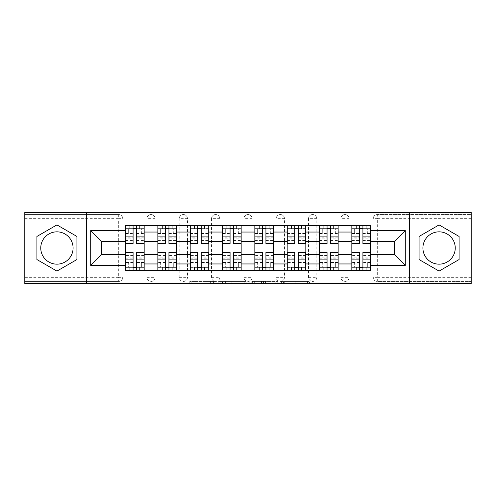 <?xml version="1.0" encoding="UTF-8"?>
<svg xmlns="http://www.w3.org/2000/svg" width="496" height="496" viewBox="0 0 496 496"><rect width="100%" height="100%" fill="white"/><g stroke="black" fill="none" stroke-linecap="round" stroke-linejoin="round"><path stroke-width="0.37" stroke-dasharray="2.48 1.86" d="M214.842 283.545L191.803 283.545L214.842 283.545L214.842 281.468L204.11 281.468L204.11 283.545L204.11 281.468L214.842 281.468L214.842 283.545L214.842 281.468L204.11 281.468L204.11 283.545L204.11 281.468L214.842 281.468L191.803 281.468L214.842 281.468M340.845 218.674A4.148 4.148 0 0 1 344.987 214.532A4.148 4.148 0 0 1 349.134 218.674A4.148 4.148 0 0 0 344.987 214.532A4.148 4.148 0 0 0 340.845 218.674L340.845 277.326A4.148 4.148 0 0 0 344.987 281.468A4.148 4.148 0 0 0 349.134 277.326L349.134 218.674A4.148 4.148 0 0 0 344.987 214.532A4.148 4.148 0 0 0 340.845 218.674L340.845 277.326A4.148 4.148 0 0 0 344.987 281.468A4.148 4.148 0 0 0 349.134 277.326L349.134 218.674L340.845 218.674M308.512 218.674A4.148 4.148 0 0 1 312.66 214.532A4.148 4.148 0 0 1 316.801 218.674A4.148 4.148 0 0 0 312.66 214.532A4.148 4.148 0 0 0 308.512 218.674L308.512 277.326A4.148 4.148 0 0 0 312.66 281.468A4.148 4.148 0 0 0 316.801 277.326L316.801 218.674A4.148 4.148 0 0 0 312.66 214.532A4.148 4.148 0 0 0 308.512 218.674L308.512 277.326A4.148 4.148 0 0 0 312.66 281.468A4.148 4.148 0 0 0 316.801 277.326L316.801 218.674L308.512 218.674M276.185 218.674A4.148 4.148 0 0 1 280.327 214.532A4.148 4.148 0 0 1 284.475 218.674A4.148 4.148 0 0 0 280.327 214.532A4.148 4.148 0 0 0 276.185 218.674L276.185 277.326A4.148 4.148 0 0 0 280.327 281.468A4.148 4.148 0 0 0 284.475 277.326L284.475 218.674A4.148 4.148 0 0 0 280.327 214.532A4.148 4.148 0 0 0 276.185 218.674L276.185 277.326A4.148 4.148 0 0 0 280.327 281.468A4.148 4.148 0 0 0 284.475 277.326L284.475 218.674L276.185 218.674M243.852 218.674A4.148 4.148 0 0 1 248 214.532A4.148 4.148 0 0 1 252.148 218.674A4.148 4.148 0 0 0 248 214.532A4.148 4.148 0 0 0 243.852 218.674L243.852 277.326A4.148 4.148 0 0 0 248 281.468A4.148 4.148 0 0 0 252.148 277.326L252.148 218.674A4.148 4.148 0 0 0 248 214.532A4.148 4.148 0 0 0 243.852 218.674L243.852 277.326A4.148 4.148 0 0 0 248 281.468A4.148 4.148 0 0 0 252.148 277.326L252.148 218.674L243.852 218.674M211.525 218.674A4.148 4.148 0 0 1 215.673 214.532A4.148 4.148 0 0 1 219.815 218.674A4.148 4.148 0 0 0 215.673 214.532A4.148 4.148 0 0 0 211.525 218.674L211.525 277.326A4.148 4.148 0 0 0 215.673 281.468A4.148 4.148 0 0 0 219.815 277.326L219.815 218.674A4.148 4.148 0 0 0 215.673 214.532A4.148 4.148 0 0 0 211.525 218.674L211.525 277.326A4.148 4.148 0 0 0 215.673 281.468A4.148 4.148 0 0 0 219.815 277.326L219.815 218.674L211.525 218.674M179.199 218.674A4.148 4.148 0 0 1 183.34 214.532A4.148 4.148 0 0 1 187.488 218.674A4.148 4.148 0 0 0 183.34 214.532A4.148 4.148 0 0 0 179.199 218.674L179.199 277.326A4.148 4.148 0 0 0 183.34 281.468A4.148 4.148 0 0 0 187.488 277.326L187.488 218.674A4.148 4.148 0 0 0 183.34 214.532A4.148 4.148 0 0 0 179.199 218.674L179.199 277.326A4.148 4.148 0 0 0 183.34 281.468A4.148 4.148 0 0 0 187.488 277.326L187.488 218.674L179.199 218.674M146.866 218.674A4.148 4.148 0 0 1 151.013 214.532A4.148 4.148 0 0 1 155.155 218.674A4.148 4.148 0 0 0 151.013 214.532A4.148 4.148 0 0 0 146.866 218.674L146.866 277.326A4.148 4.148 0 0 0 151.013 281.468A4.148 4.148 0 0 0 155.155 277.326L155.155 218.674A4.148 4.148 0 0 0 151.013 214.532A4.148 4.148 0 0 0 146.866 218.674L146.866 277.326A4.148 4.148 0 0 0 151.013 281.468A4.148 4.148 0 0 0 155.155 277.326L155.155 218.674L146.866 218.674M56.922 264.163A16.163 16.163 0 0 1 40.759 248A16.163 16.163 0 0 1 56.922 231.837A16.163 16.163 0 0 1 73.086 248A16.163 16.163 0 0 1 56.922 264.163M439.078 264.163A16.163 16.163 0 0 1 422.914 248A16.163 16.163 0 0 1 439.078 231.837A16.163 16.163 0 0 1 455.241 248A16.163 16.163 0 0 1 439.078 264.163M307.452 283.545L283.445 283.545L307.452 283.545L307.452 281.468L297.178 281.468L309.485 281.468L309.485 283.545L309.485 281.468L283.445 281.468L309.485 281.468L309.485 283.545L309.485 281.468L307.452 281.468L307.452 283.545M295.145 283.545L284.258 283.545L295.145 283.545L295.145 281.468L297.178 281.468L295.145 281.468L295.145 283.545L295.145 281.468L284.258 281.468L284.258 283.545L284.258 281.468L295.145 281.468L295.145 283.545M281.412 283.545L283.445 283.545L281.412 283.545L281.412 281.468L283.445 281.468L281.412 281.468L281.412 283.545M189.77 283.545L191.803 283.545L189.77 283.545L189.77 281.468L191.803 281.468L189.77 281.468L189.77 283.545M471.2 277.326L377.32 277.326L377.32 281.468L471.2 281.468L471.2 283.545L24.8 283.545L24.8 281.468L118.68 281.468A4.148 4.148 0 0 0 122.828 277.326L122.828 218.674A4.148 4.148 0 0 0 118.68 214.532A4.148 4.148 0 0 1 122.828 218.674A4.148 4.148 0 0 0 118.68 214.532L24.8 214.532L24.8 212.455L471.2 212.455L471.2 214.532L377.32 214.532A4.148 4.148 0 0 0 373.172 218.674L373.172 277.326A4.148 4.148 0 0 0 377.32 281.468A4.148 4.148 0 0 1 373.172 277.326A4.148 4.148 0 0 0 377.32 281.468L471.2 281.468L471.2 214.532L377.32 214.532A4.148 4.148 0 0 0 373.172 218.674L373.172 277.326L377.32 277.326L377.32 218.674L471.2 218.674M246.221 283.545L244.187 283.545L246.221 283.545L246.221 281.468L246.221 283.545M220.181 283.545L244.187 283.545L218.147 283.545L220.181 283.545L220.181 281.468L246.221 281.468L218.147 281.468L218.147 283.545L218.147 281.468L220.181 281.468L220.181 283.545M251.813 283.545L277.853 283.545L249.779 283.545L251.813 283.545L251.813 281.468L277.853 281.468L277.853 283.545L277.853 281.468L265.546 281.468L265.546 283.545M122.828 277.326L122.828 218.674L118.68 218.674L118.68 277.326L24.8 277.326L24.8 281.468L118.68 281.468A4.148 4.148 0 0 0 122.828 277.326A4.148 4.148 0 0 1 118.68 281.468L118.68 277.326L122.828 277.326M24.8 218.674L118.68 218.674L118.68 214.532L24.8 214.532L24.8 277.326M351.831 225.723L370.481 225.723L370.481 228.83L351.831 228.83L351.831 225.723L338.148 225.723L338.148 228.83L319.498 228.83L319.498 225.723L305.821 225.723L305.821 228.83L287.172 228.83L287.172 225.723L273.488 225.723L273.488 228.83L254.839 228.83L254.839 225.723L241.161 225.723L241.161 228.83L222.512 228.83L222.512 225.723L208.828 225.723L208.828 228.83L190.179 228.83L190.179 225.723L176.502 225.723L176.502 228.83L157.852 228.83L157.852 225.723L144.169 225.723L144.169 228.83L125.519 228.83L125.519 267.17L144.169 267.17L144.169 228.83M144.169 267.17L144.169 270.277L157.852 270.277L157.852 267.17L176.502 267.17L176.502 228.83M157.852 228.83L157.852 267.17M176.502 267.17L176.502 270.277L190.179 270.277L190.179 267.17L208.828 267.17L208.828 228.83M190.179 228.83L190.179 267.17M208.828 267.17L208.828 270.277L222.512 270.277L222.512 267.17L241.161 267.17L241.161 228.83M222.512 228.83L222.512 267.17M241.161 267.17L241.161 270.277L254.839 270.277L254.839 267.17L273.488 267.17L273.488 228.83M254.839 228.83L254.839 267.17M273.488 267.17L273.488 270.277L287.172 270.277L287.172 267.17L305.821 267.17L305.821 228.83M287.172 228.83L287.172 267.17M305.821 267.17L305.821 270.277L319.498 270.277L319.498 267.17L338.148 267.17L338.148 228.83M319.498 228.83L319.498 267.17M338.148 267.17L338.148 270.277L351.831 270.277L351.831 267.17L370.481 267.17L370.481 228.83M351.831 228.83L351.831 267.17M338.148 254.423L351.831 254.423M305.821 254.423L319.498 254.423M273.488 254.423L287.172 254.423M241.161 254.423L254.839 254.423M208.828 254.423L222.512 254.423M176.502 254.423L190.179 254.423M144.169 254.423L157.852 254.423M351.831 241.577L338.148 241.577M319.498 241.577L305.821 241.577M287.172 241.577L273.488 241.577M254.839 241.577L241.161 241.577M222.512 241.577L208.828 241.577M190.179 241.577L176.502 241.577M157.852 241.577L144.169 241.577M125.519 241.577L101.686 241.577L101.686 254.423L125.519 254.423M86.558 283.545L86.558 212.455M409.442 283.545L409.442 212.455M370.481 254.423L394.314 254.423L394.314 241.577L370.481 241.577M144.169 270.277L125.519 270.277L125.519 267.17M125.519 228.83L125.519 225.723L144.169 225.723M157.852 225.723L176.502 225.723M190.179 225.723L208.828 225.723M222.512 225.723L241.161 225.723M254.839 225.723L273.488 225.723M287.172 225.723L305.821 225.723M319.498 225.723L338.148 225.723M370.481 267.17L370.481 270.277L351.831 270.277M338.148 270.277L319.498 270.277M305.821 270.277L287.172 270.277M273.488 270.277L254.839 270.277M241.161 270.277L222.512 270.277M208.828 270.277L190.179 270.277M176.502 270.277L157.852 270.277M144.069 267.17L136.605 267.17M133.083 267.17L125.624 267.17M125.624 228.83L133.083 228.83M136.605 228.83L144.069 228.83M349.134 277.326A4.148 4.148 0 0 1 344.987 281.468A4.148 4.148 0 0 1 340.845 277.326L349.134 277.326M316.801 277.326A4.148 4.148 0 0 1 312.66 281.468A4.148 4.148 0 0 1 308.512 277.326L316.801 277.326M284.475 277.326A4.148 4.148 0 0 1 280.327 281.468A4.148 4.148 0 0 1 276.185 277.326L284.475 277.326M252.148 277.326A4.148 4.148 0 0 1 248 281.468A4.148 4.148 0 0 1 243.852 277.326L252.148 277.326M219.815 277.326A4.148 4.148 0 0 1 215.673 281.468A4.148 4.148 0 0 1 211.525 277.326L219.815 277.326M187.488 277.326A4.148 4.148 0 0 1 183.34 281.468A4.148 4.148 0 0 1 179.199 277.326L187.488 277.326M155.155 277.326A4.148 4.148 0 0 1 151.013 281.468A4.148 4.148 0 0 1 146.866 277.326L155.155 277.326M176.396 267.17L168.938 267.17M165.416 267.17L157.951 267.17M157.951 228.83L165.416 228.83M168.938 228.83L176.396 228.83M208.729 267.17L201.264 267.17M197.743 267.17L190.284 267.17M190.284 228.83L197.743 228.83M201.264 228.83L208.729 228.83M241.056 267.17L233.597 267.17M230.076 267.17L222.611 267.17M222.611 228.83L230.076 228.83M233.597 228.83L241.056 228.83M273.389 267.17L265.924 267.17M262.403 267.17L254.944 267.17M254.944 228.83L262.403 228.83M265.924 228.83L273.389 228.83M305.716 267.17L298.257 267.17M294.736 267.17L287.271 267.17M287.271 228.83L294.736 228.83M298.257 228.83L305.716 228.83M338.049 267.17L330.584 267.17M327.062 267.17L319.604 267.17M319.604 228.83L327.062 228.83M330.584 228.83L338.049 228.83M370.376 267.17L362.917 267.17M359.395 267.17L351.931 267.17M351.931 228.83L359.395 228.83M362.917 228.83L370.376 228.83M76.923 236.456L56.922 224.905L36.921 236.456L36.921 259.544L56.922 271.095L76.923 259.544L76.923 236.456M459.079 236.456L439.078 224.905L419.077 236.456L419.077 259.544L439.078 271.095L459.079 259.544L459.079 236.456M222.419 283.545L225.37 283.545L222.419 283.545L222.419 281.468L220.993 281.468L220.993 283.545L220.993 281.468L225.37 281.468L222.419 281.468L222.419 283.545M225.37 283.545L231.88 283.545L225.37 283.545L225.37 281.468L231.88 281.468L231.88 283.545L231.88 281.468L225.37 281.468L225.37 283.545M251.813 281.468L263.512 281.468L263.512 283.545L263.512 281.468L261.479 281.468L263.512 281.468L263.512 283.545L263.512 281.468L265.546 281.468M252.625 281.468L252.625 283.545L252.625 281.468M249.779 281.468L249.779 283.545L249.779 281.468M144.069 237.162L136.605 237.162L136.605 228.625L144.069 228.625L144.069 225.928L139.612 225.928L139.612 228.625L144.069 228.625L141.372 228.625L141.372 233.802L144.069 233.802L144.069 228.625L144.069 233.802L141.372 233.802L141.372 228.625L144.069 228.625L144.069 243.542M130.082 225.928L130.082 228.625L130.082 225.928L125.624 225.928L125.624 233.802L128.315 233.802L128.315 228.625L125.624 228.625L125.624 233.802L128.315 233.802L128.315 228.625L125.624 228.625L133.083 228.625L133.083 225.928L139.612 225.928L139.612 228.625L125.624 228.625L125.624 240.851L125.624 237.162L133.083 237.162L133.083 240.851L133.083 228.625M136.605 237.162L136.605 238.836L144.069 238.836M136.605 238.836L136.605 243.542M133.083 237.162L133.083 243.542M125.624 237.162L125.624 238.836L133.083 238.836M125.624 238.836L125.624 243.542M136.605 228.625L136.605 225.928M125.624 258.838L133.083 258.838L133.083 267.375L125.624 267.375L125.624 270.072L130.082 270.072L130.082 267.375L125.624 267.375L128.315 267.375L128.315 262.198L125.624 262.198L125.624 267.375L125.624 262.198L128.315 262.198L128.315 267.375L125.624 267.375L125.624 252.458M139.612 270.072L139.612 267.375L139.612 270.072L144.069 270.072L144.069 262.198L141.372 262.198L141.372 267.375L144.069 267.375L144.069 262.198L141.372 262.198L141.372 267.375L144.069 267.375L136.605 267.375L136.605 270.072L130.082 270.072L130.082 267.375L144.069 267.375L144.069 255.149L144.069 258.838L136.605 258.838L136.605 255.149L136.605 267.375M133.083 258.838L133.083 257.164L125.624 257.164M133.083 257.164L133.083 252.458M136.605 258.838L136.605 252.458M144.069 258.838L144.069 257.164L136.605 257.164M144.069 257.164L144.069 252.458M133.083 267.375L133.083 270.072M176.396 237.162L168.938 237.162L168.938 228.625L176.396 228.625L176.396 225.928L171.945 225.928L171.945 228.625L176.396 228.625L173.705 228.625L173.705 233.802L176.396 233.802L176.396 228.625L176.396 233.802L173.705 233.802L173.705 228.625L176.396 228.625L176.396 243.542M162.409 225.928L162.409 228.625L162.409 225.928L157.951 225.928L157.951 233.802L160.648 233.802L160.648 228.625L157.951 228.625L157.951 233.802L160.648 233.802L160.648 228.625L157.951 228.625L165.416 228.625L165.416 225.928L171.945 225.928L171.945 228.625L157.951 228.625L157.951 240.851L157.951 237.162L165.416 237.162L165.416 240.851L165.416 228.625M168.938 237.162L168.938 238.836L176.396 238.836M168.938 238.836L168.938 243.542M165.416 237.162L165.416 243.542M157.951 237.162L157.951 238.836L165.416 238.836M157.951 238.836L157.951 243.542M168.938 228.625L168.938 225.928M208.729 237.162L201.264 237.162L201.264 228.625L208.729 228.625L208.729 225.928L204.271 225.928L204.271 228.625L208.729 228.625L206.032 228.625L206.032 233.802L208.729 233.802L208.729 228.625L208.729 233.802L206.032 233.802L206.032 228.625L208.729 228.625L208.729 243.542M194.736 225.928L194.736 228.625L194.736 225.928L190.284 225.928L190.284 233.802L192.975 233.802L192.975 228.625L190.284 228.625L190.284 233.802L192.975 233.802L192.975 228.625L190.284 228.625L197.743 228.625L197.743 225.928L204.271 225.928L204.271 228.625L190.284 228.625L190.284 240.851L190.284 237.162L197.743 237.162L197.743 240.851L197.743 228.625M201.264 237.162L201.264 238.836L208.729 238.836M201.264 238.836L201.264 243.542M197.743 237.162L197.743 243.542M190.284 237.162L190.284 238.836L197.743 238.836M190.284 238.836L190.284 243.542M201.264 228.625L201.264 225.928M157.951 258.838L165.416 258.838L165.416 267.375L157.951 267.375L157.951 270.072L162.409 270.072L162.409 267.375L157.951 267.375L160.648 267.375L160.648 262.198L157.951 262.198L157.951 267.375L157.951 262.198L160.648 262.198L160.648 267.375L157.951 267.375L157.951 252.458M171.945 270.072L171.945 267.375L171.945 270.072L176.396 270.072L176.396 262.198L173.705 262.198L173.705 267.375L176.396 267.375L176.396 262.198L173.705 262.198L173.705 267.375L176.396 267.375L168.938 267.375L168.938 270.072L162.409 270.072L162.409 267.375L176.396 267.375L176.396 255.149L176.396 258.838L168.938 258.838L168.938 255.149L168.938 267.375M165.416 258.838L165.416 257.164L157.951 257.164M165.416 257.164L165.416 252.458M168.938 258.838L168.938 252.458M176.396 258.838L176.396 257.164L168.938 257.164M176.396 257.164L176.396 252.458M165.416 267.375L165.416 270.072M190.284 258.838L197.743 258.838L197.743 267.375L190.284 267.375L190.284 270.072L194.736 270.072L194.736 267.375L190.284 267.375L192.975 267.375L192.975 262.198L190.284 262.198L190.284 267.375L190.284 262.198L192.975 262.198L192.975 267.375L190.284 267.375L190.284 252.458M204.271 270.072L204.271 267.375L204.271 270.072L208.729 270.072L208.729 262.198L206.032 262.198L206.032 267.375L208.729 267.375L208.729 262.198L206.032 262.198L206.032 267.375L208.729 267.375L201.264 267.375L201.264 270.072L194.736 270.072L194.736 267.375L208.729 267.375L208.729 255.149L208.729 258.838L201.264 258.838L201.264 255.149L201.264 267.375M197.743 258.838L197.743 257.164L190.284 257.164M197.743 257.164L197.743 252.458M201.264 258.838L201.264 252.458M208.729 258.838L208.729 257.164L201.264 257.164M208.729 257.164L208.729 252.458M197.743 267.375L197.743 270.072M241.056 237.162L233.597 237.162L233.597 228.625L241.056 228.625L241.056 225.928L236.604 225.928L236.604 228.625L241.056 228.625L238.365 228.625L238.365 233.802L241.056 233.802L241.056 228.625L241.056 233.802L238.365 233.802L238.365 228.625L241.056 228.625L241.056 243.542M227.069 225.928L227.069 228.625L227.069 225.928L222.611 225.928L222.611 233.802L225.308 233.802L225.308 228.625L222.611 228.625L222.611 233.802L225.308 233.802L225.308 228.625L222.611 228.625L230.076 228.625L230.076 225.928L236.604 225.928L236.604 228.625L222.611 228.625L222.611 240.851L222.611 237.162L230.076 237.162L230.076 240.851L230.076 228.625M233.597 237.162L233.597 238.836L241.056 238.836M233.597 238.836L233.597 243.542M230.076 237.162L230.076 243.542M222.611 237.162L222.611 238.836L230.076 238.836M222.611 238.836L222.611 243.542M233.597 228.625L233.597 225.928M273.389 237.162L265.924 237.162L265.924 228.625L273.389 228.625L273.389 225.928L268.931 225.928L268.931 228.625L273.389 228.625L270.692 228.625L270.692 233.802L273.389 233.802L273.389 228.625L273.389 233.802L270.692 233.802L270.692 228.625L273.389 228.625L273.389 243.542M259.396 225.928L259.396 228.625L259.396 225.928L254.944 225.928L254.944 233.802L257.635 233.802L257.635 228.625L254.944 228.625L254.944 233.802L257.635 233.802L257.635 228.625L254.944 228.625L262.403 228.625L262.403 225.928L268.931 225.928L268.931 228.625L254.944 228.625L254.944 240.851L254.944 237.162L262.403 237.162L262.403 240.851L262.403 228.625M265.924 237.162L265.924 238.836L273.389 238.836M265.924 238.836L265.924 243.542M262.403 237.162L262.403 243.542M254.944 237.162L254.944 238.836L262.403 238.836M254.944 238.836L254.944 243.542M265.924 228.625L265.924 225.928M305.716 237.162L298.257 237.162L298.257 228.625L305.716 228.625L305.716 225.928L301.264 225.928L301.264 228.625L305.716 228.625L303.025 228.625L303.025 233.802L305.716 233.802L305.716 228.625L305.716 233.802L303.025 233.802L303.025 228.625L305.716 228.625L305.716 243.542M291.729 225.928L291.729 228.625L291.729 225.928L287.271 225.928L287.271 233.802L289.968 233.802L289.968 228.625L287.271 228.625L287.271 233.802L289.968 233.802L289.968 228.625L287.271 228.625L294.736 228.625L294.736 225.928L301.264 225.928L301.264 228.625L287.271 228.625L287.271 240.851L287.271 237.162L294.736 237.162L294.736 240.851L294.736 228.625M298.257 237.162L298.257 238.836L305.716 238.836M298.257 238.836L298.257 243.542M294.736 237.162L294.736 243.542M287.271 237.162L287.271 238.836L294.736 238.836M287.271 238.836L287.271 243.542M298.257 228.625L298.257 225.928M222.611 258.838L230.076 258.838L230.076 267.375L222.611 267.375L222.611 270.072L227.069 270.072L227.069 267.375L222.611 267.375L225.308 267.375L225.308 262.198L222.611 262.198L222.611 267.375L222.611 262.198L225.308 262.198L225.308 267.375L222.611 267.375L222.611 252.458M236.604 270.072L236.604 267.375L236.604 270.072L241.056 270.072L241.056 262.198L238.365 262.198L238.365 267.375L241.056 267.375L241.056 262.198L238.365 262.198L238.365 267.375L241.056 267.375L233.597 267.375L233.597 270.072L227.069 270.072L227.069 267.375L241.056 267.375L241.056 255.149L241.056 258.838L233.597 258.838L233.597 255.149L233.597 267.375M230.076 258.838L230.076 257.164L222.611 257.164M230.076 257.164L230.076 252.458M233.597 258.838L233.597 252.458M241.056 258.838L241.056 257.164L233.597 257.164M241.056 257.164L241.056 252.458M230.076 267.375L230.076 270.072M254.944 258.838L262.403 258.838L262.403 267.375L254.944 267.375L254.944 270.072L259.396 270.072L259.396 267.375L254.944 267.375L257.635 267.375L257.635 262.198L254.944 262.198L254.944 267.375L254.944 262.198L257.635 262.198L257.635 267.375L254.944 267.375L254.944 252.458M268.931 270.072L268.931 267.375L268.931 270.072L273.389 270.072L273.389 262.198L270.692 262.198L270.692 267.375L273.389 267.375L273.389 262.198L270.692 262.198L270.692 267.375L273.389 267.375L265.924 267.375L265.924 270.072L259.396 270.072L259.396 267.375L273.389 267.375L273.389 255.149L273.389 258.838L265.924 258.838L265.924 255.149L265.924 267.375M262.403 258.838L262.403 257.164L254.944 257.164M262.403 257.164L262.403 252.458M265.924 258.838L265.924 252.458M273.389 258.838L273.389 257.164L265.924 257.164M273.389 257.164L273.389 252.458M262.403 267.375L262.403 270.072M287.271 258.838L294.736 258.838L294.736 267.375L287.271 267.375L287.271 270.072L291.729 270.072L291.729 267.375L287.271 267.375L289.968 267.375L289.968 262.198L287.271 262.198L287.271 267.375L287.271 262.198L289.968 262.198L289.968 267.375L287.271 267.375L287.271 252.458M301.264 270.072L301.264 267.375L301.264 270.072L305.716 270.072L305.716 262.198L303.025 262.198L303.025 267.375L305.716 267.375L305.716 262.198L303.025 262.198L303.025 267.375L305.716 267.375L298.257 267.375L298.257 270.072L291.729 270.072L291.729 267.375L305.716 267.375L305.716 255.149L305.716 258.838L298.257 258.838L298.257 255.149L298.257 267.375M294.736 258.838L294.736 257.164L287.271 257.164M294.736 257.164L294.736 252.458M298.257 258.838L298.257 252.458M305.716 258.838L305.716 257.164L298.257 257.164M305.716 257.164L305.716 252.458M294.736 267.375L294.736 270.072M338.049 237.162L330.584 237.162L330.584 228.625L338.049 228.625L338.049 225.928L333.591 225.928L333.591 228.625L338.049 228.625L335.352 228.625L335.352 233.802L338.049 233.802L338.049 228.625L338.049 233.802L335.352 233.802L335.352 228.625L338.049 228.625L338.049 243.542M324.055 225.928L324.055 228.625L324.055 225.928L319.604 225.928L319.604 233.802L322.295 233.802L322.295 228.625L319.604 228.625L319.604 233.802L322.295 233.802L322.295 228.625L319.604 228.625L327.062 228.625L327.062 225.928L333.591 225.928L333.591 228.625L319.604 228.625L319.604 240.851L319.604 237.162L327.062 237.162L327.062 240.851L327.062 228.625M330.584 237.162L330.584 238.836L338.049 238.836M330.584 238.836L330.584 243.542M327.062 237.162L327.062 243.542M319.604 237.162L319.604 238.836L327.062 238.836M319.604 238.836L319.604 243.542M330.584 228.625L330.584 225.928M319.604 258.838L327.062 258.838L327.062 267.375L319.604 267.375L319.604 270.072L324.055 270.072L324.055 267.375L319.604 267.375L322.295 267.375L322.295 262.198L319.604 262.198L319.604 267.375L319.604 262.198L322.295 262.198L322.295 267.375L319.604 267.375L319.604 252.458M333.591 270.072L333.591 267.375L333.591 270.072L338.049 270.072L338.049 262.198L335.352 262.198L335.352 267.375L338.049 267.375L338.049 262.198L335.352 262.198L335.352 267.375L338.049 267.375L330.584 267.375L330.584 270.072L324.055 270.072L324.055 267.375L338.049 267.375L338.049 255.149L338.049 258.838L330.584 258.838L330.584 255.149L330.584 267.375M327.062 258.838L327.062 257.164L319.604 257.164M327.062 257.164L327.062 252.458M330.584 258.838L330.584 252.458M338.049 258.838L338.049 257.164L330.584 257.164M338.049 257.164L338.049 252.458M327.062 267.375L327.062 270.072M370.376 237.162L362.917 237.162L362.917 228.625L370.376 228.625L370.376 225.928L365.918 225.928L365.918 228.625L370.376 228.625L367.685 228.625L367.685 233.802L370.376 233.802L370.376 228.625L370.376 233.802L367.685 233.802L367.685 228.625L370.376 228.625L370.376 243.542M356.388 225.928L356.388 228.625L356.388 225.928L351.931 225.928L351.931 233.802L354.628 233.802L354.628 228.625L351.931 228.625L351.931 233.802L354.628 233.802L354.628 228.625L351.931 228.625L359.395 228.625L359.395 225.928L365.918 225.928L365.918 228.625L351.931 228.625L351.931 240.851L351.931 237.162L359.395 237.162L359.395 240.851L359.395 228.625M362.917 237.162L362.917 238.836L370.376 238.836M362.917 238.836L362.917 243.542M359.395 237.162L359.395 243.542M351.931 237.162L351.931 238.836L359.395 238.836M351.931 238.836L351.931 243.542M362.917 228.625L362.917 225.928M351.931 258.838L359.395 258.838L359.395 267.375L351.931 267.375L351.931 270.072L356.388 270.072L356.388 267.375L351.931 267.375L354.628 267.375L354.628 262.198L351.931 262.198L351.931 267.375L351.931 262.198L354.628 262.198L354.628 267.375L351.931 267.375L351.931 252.458M365.918 270.072L365.918 267.375L365.918 270.072L370.376 270.072L370.376 262.198L367.685 262.198L367.685 267.375L370.376 267.375L370.376 262.198L367.685 262.198L367.685 267.375L370.376 267.375L362.917 267.375L362.917 270.072L356.388 270.072L356.388 267.375L370.376 267.375L370.376 255.149L370.376 258.838L362.917 258.838L362.917 255.149L362.917 267.375M359.395 258.838L359.395 257.164L351.931 257.164M359.395 257.164L359.395 252.458M362.917 258.838L362.917 252.458M370.376 258.838L370.376 257.164L362.917 257.164M370.376 257.164L370.376 252.458M359.395 267.375L359.395 270.072M213.416 281.468L213.416 283.545L213.416 281.468M377.32 214.532A4.148 4.148 0 0 0 373.172 218.674L377.32 218.674L377.32 214.532M210.62 281.468L210.62 283.545L210.62 281.468M191.803 281.468L191.803 283.545L191.803 281.468M244.187 281.468L244.187 283.545L244.187 281.468M275.819 281.468L275.819 283.545L275.819 281.468M261.479 281.468L261.479 283.545L261.479 281.468M254.665 281.468L254.665 283.545L254.665 281.468M297.178 281.468L297.178 283.545L297.178 281.468M283.445 281.468L283.445 283.545L283.445 281.468M139.922 225.928L139.922 228.625M136.605 233.511L144.069 233.511M136.605 240.504L144.069 240.504M125.624 233.511L133.083 233.511M125.624 240.504L133.083 240.504M129.766 225.928L129.766 228.625M139.612 225.928L139.612 228.625M129.766 270.072L129.766 267.375M133.083 262.489L125.624 262.489M133.083 255.496L125.624 255.496M144.069 262.489L136.605 262.489M144.069 255.496L136.605 255.496M139.922 270.072L139.922 267.375M130.082 270.072L130.082 267.375M172.255 225.928L172.255 228.625M168.938 233.511L176.396 233.511M168.938 240.504L176.396 240.504M157.951 233.511L165.416 233.511M157.951 240.504L165.416 240.504M162.099 225.928L162.099 228.625M171.945 225.928L171.945 228.625M204.581 225.928L204.581 228.625M201.264 233.511L208.729 233.511M201.264 240.504L208.729 240.504M190.284 233.511L197.743 233.511M190.284 240.504L197.743 240.504M194.426 225.928L194.426 228.625M204.271 225.928L204.271 228.625M162.099 270.072L162.099 267.375M165.416 262.489L157.951 262.489M165.416 255.496L157.951 255.496M176.396 262.489L168.938 262.489M176.396 255.496L168.938 255.496M172.255 270.072L172.255 267.375M162.409 270.072L162.409 267.375M194.426 270.072L194.426 267.375M197.743 262.489L190.284 262.489M197.743 255.496L190.284 255.496M208.729 262.489L201.264 262.489M208.729 255.496L201.264 255.496M204.581 270.072L204.581 267.375M194.736 270.072L194.736 267.375M236.914 225.928L236.914 228.625M233.597 233.511L241.056 233.511M233.597 240.504L241.056 240.504M222.611 233.511L230.076 233.511M222.611 240.504L230.076 240.504M226.759 225.928L226.759 228.625M236.604 225.928L236.604 228.625M269.241 225.928L269.241 228.625M265.924 233.511L273.389 233.511M265.924 240.504L273.389 240.504M254.944 233.511L262.403 233.511M254.944 240.504L262.403 240.504M259.086 225.928L259.086 228.625M268.931 225.928L268.931 228.625M301.574 225.928L301.574 228.625M298.257 233.511L305.716 233.511M298.257 240.504L305.716 240.504M287.271 233.511L294.736 233.511M287.271 240.504L294.736 240.504M291.419 225.928L291.419 228.625M301.264 225.928L301.264 228.625M226.759 270.072L226.759 267.375M230.076 262.489L222.611 262.489M230.076 255.496L222.611 255.496M241.056 262.489L233.597 262.489M241.056 255.496L233.597 255.496M236.914 270.072L236.914 267.375M227.069 270.072L227.069 267.375M259.086 270.072L259.086 267.375M262.403 262.489L254.944 262.489M262.403 255.496L254.944 255.496M273.389 262.489L265.924 262.489M273.389 255.496L265.924 255.496M269.241 270.072L269.241 267.375M259.396 270.072L259.396 267.375M291.419 270.072L291.419 267.375M294.736 262.489L287.271 262.489M294.736 255.496L287.271 255.496M305.716 262.489L298.257 262.489M305.716 255.496L298.257 255.496M301.574 270.072L301.574 267.375M291.729 270.072L291.729 267.375M333.901 225.928L333.901 228.625M330.584 233.511L338.049 233.511M330.584 240.504L338.049 240.504M319.604 233.511L327.062 233.511M319.604 240.504L327.062 240.504M323.745 225.928L323.745 228.625M333.591 225.928L333.591 228.625M323.745 270.072L323.745 267.375M327.062 262.489L319.604 262.489M327.062 255.496L319.604 255.496M338.049 262.489L330.584 262.489M338.049 255.496L330.584 255.496M333.901 270.072L333.901 267.375M324.055 270.072L324.055 267.375M366.234 225.928L366.234 228.625M362.917 233.511L370.376 233.511M362.917 240.504L370.376 240.504M351.931 233.511L359.395 233.511M351.931 240.504L359.395 240.504M356.078 225.928L356.078 228.625M365.918 225.928L365.918 228.625M356.078 270.072L356.078 267.375M359.395 262.489L351.931 262.489M359.395 255.496L351.931 255.496M370.376 262.489L362.917 262.489M370.376 255.496L362.917 255.496M366.234 270.072L366.234 267.375M356.388 270.072L356.388 267.375M136.605 240.851L144.069 240.851M125.624 240.851L133.083 240.851M133.083 255.149L125.624 255.149M144.069 255.149L136.605 255.149M168.938 240.851L176.396 240.851M157.951 240.851L165.416 240.851M201.264 240.851L208.729 240.851M190.284 240.851L197.743 240.851M165.416 255.149L157.951 255.149M176.396 255.149L168.938 255.149M197.743 255.149L190.284 255.149M208.729 255.149L201.264 255.149M233.597 240.851L241.056 240.851M222.611 240.851L230.076 240.851M265.924 240.851L273.389 240.851M254.944 240.851L262.403 240.851M298.257 240.851L305.716 240.851M287.271 240.851L294.736 240.851M230.076 255.149L222.611 255.149M241.056 255.149L233.597 255.149M262.403 255.149L254.944 255.149M273.389 255.149L265.924 255.149M294.736 255.149L287.271 255.149M305.716 255.149L298.257 255.149M330.584 240.851L338.049 240.851M319.604 240.851L327.062 240.851M327.062 255.149L319.604 255.149M338.049 255.149L330.584 255.149M362.917 240.851L370.376 240.851M351.931 240.851L359.395 240.851M359.395 255.149L351.931 255.149M370.376 255.149L362.917 255.149"/><path stroke-width="0.74" d="M56.922 264.163A16.163 16.163 0 0 1 40.759 248A16.163 16.163 0 0 1 56.922 231.837A16.163 16.163 0 0 1 73.086 248A16.163 16.163 0 0 1 56.922 264.163M439.078 264.163A16.163 16.163 0 0 1 422.914 248A16.163 16.163 0 0 1 439.078 231.837A16.163 16.163 0 0 1 455.241 248A16.163 16.163 0 0 1 439.078 264.163M409.442 283.545L471.2 283.545L471.2 212.455L24.8 212.455L24.8 283.545L409.442 283.545L409.442 212.455M157.852 270.277L157.852 232.041L144.169 232.041L144.169 270.277M144.169 232.041L144.169 225.723M157.852 232.041L157.852 225.723M176.502 225.723L176.502 270.277M190.179 270.277L190.179 225.723M208.828 225.723L208.828 270.277M222.512 270.277L222.512 225.723M241.161 225.723L241.161 270.277M254.839 270.277L254.839 225.723M273.488 225.723L273.488 270.277M287.172 270.277L287.172 225.723M305.821 225.723L305.821 270.277M319.498 270.277L319.498 225.723M338.148 225.723L338.148 270.277M351.831 270.277L351.831 225.723M351.831 254.423L338.148 254.423M319.498 254.423L305.821 254.423M287.172 254.423L273.488 254.423M254.839 254.423L241.161 254.423M222.512 254.423L208.828 254.423M190.179 254.423L176.502 254.423M157.852 254.423L144.169 254.423M351.831 241.577L338.148 241.577M319.498 241.577L305.821 241.577M287.172 241.577L273.488 241.577M254.839 241.577L241.161 241.577M222.512 241.577L208.828 241.577M190.179 241.577L176.502 241.577M157.852 241.577L144.169 241.577M101.686 254.423L125.519 254.423L125.519 241.577L101.686 241.577L101.686 254.423L90.706 265.41L90.706 230.59L125.519 230.59L125.519 241.577M370.481 241.577L370.481 254.423L394.314 254.423L394.314 241.577L370.481 241.577L370.481 225.723L125.519 225.723L125.519 230.59M370.481 230.59L405.294 230.59L405.294 265.41L370.481 265.41L370.481 254.423M125.519 254.423L125.519 270.277L370.481 270.277L370.481 265.41M125.519 265.41L90.706 265.41M86.558 283.545L86.558 212.455M76.923 236.456L56.922 224.905L36.921 236.456L36.921 259.544L56.922 271.095L76.923 259.544L76.923 236.456M459.079 236.456L439.078 224.905L419.077 236.456L419.077 259.544L439.078 271.095L459.079 259.544L459.079 236.456M136.605 267.17L133.083 267.17M133.083 228.83L136.605 228.83M168.938 267.17L165.416 267.17M165.416 228.83L168.938 228.83M201.264 267.17L197.743 267.17M197.743 228.83L201.264 228.83M233.597 267.17L230.076 267.17M230.076 228.83L233.597 228.83M265.924 267.17L262.403 267.17M262.403 228.83L265.924 228.83M298.257 267.17L294.736 267.17M294.736 228.83L298.257 228.83M330.584 267.17L327.062 267.17M327.062 228.83L330.584 228.83M362.917 267.17L359.395 267.17M359.395 228.83L362.917 228.83M90.706 230.59L101.686 241.577M394.314 254.423L405.294 265.41M394.314 241.577L405.294 230.59M136.605 243.542L136.605 225.928L144.069 225.928L144.069 243.542L136.605 243.542M133.083 228.625L136.605 228.625M136.605 225.928L125.624 225.928L125.624 243.542L133.083 243.542L133.083 225.928L130.082 225.928M133.083 252.458L133.083 270.072L125.624 270.072L125.624 252.458L133.083 252.458M136.605 267.375L133.083 267.375M133.083 270.072L144.069 270.072L144.069 252.458L136.605 252.458L136.605 270.072L139.612 270.072M168.938 243.542L168.938 225.928L176.396 225.928L176.396 243.542L168.938 243.542M165.416 228.625L168.938 228.625M168.938 225.928L157.951 225.928L157.951 243.542L165.416 243.542L165.416 225.928L162.409 225.928M201.264 243.542L201.264 225.928L208.729 225.928L208.729 243.542L201.264 243.542M197.743 228.625L201.264 228.625M201.264 225.928L190.284 225.928L190.284 243.542L197.743 243.542L197.743 225.928L194.736 225.928M165.416 252.458L165.416 270.072L157.951 270.072L157.951 252.458L165.416 252.458M168.938 267.375L165.416 267.375M165.416 270.072L176.396 270.072L176.396 252.458L168.938 252.458L168.938 270.072L171.945 270.072M197.743 252.458L197.743 270.072L190.284 270.072L190.284 252.458L197.743 252.458M201.264 267.375L197.743 267.375M197.743 270.072L208.729 270.072L208.729 252.458L201.264 252.458L201.264 270.072L204.271 270.072M233.597 243.542L233.597 225.928L241.056 225.928L241.056 243.542L233.597 243.542M230.076 228.625L233.597 228.625M233.597 225.928L222.611 225.928L222.611 243.542L230.076 243.542L230.076 225.928L227.069 225.928M265.924 243.542L265.924 225.928L273.389 225.928L273.389 243.542L265.924 243.542M262.403 228.625L265.924 228.625M265.924 225.928L254.944 225.928L254.944 243.542L262.403 243.542L262.403 225.928L259.396 225.928M298.257 243.542L298.257 225.928L305.716 225.928L305.716 243.542L298.257 243.542M294.736 228.625L298.257 228.625M298.257 225.928L287.271 225.928L287.271 243.542L294.736 243.542L294.736 225.928L291.729 225.928M230.076 252.458L230.076 270.072L222.611 270.072L222.611 252.458L230.076 252.458M233.597 267.375L230.076 267.375M230.076 270.072L241.056 270.072L241.056 252.458L233.597 252.458L233.597 270.072L236.604 270.072M262.403 252.458L262.403 270.072L254.944 270.072L254.944 252.458L262.403 252.458M265.924 267.375L262.403 267.375M262.403 270.072L273.389 270.072L273.389 252.458L265.924 252.458L265.924 270.072L268.931 270.072M294.736 252.458L294.736 270.072L287.271 270.072L287.271 252.458L294.736 252.458M298.257 267.375L294.736 267.375M294.736 270.072L305.716 270.072L305.716 252.458L298.257 252.458L298.257 270.072L301.264 270.072M330.584 243.542L330.584 225.928L338.049 225.928L338.049 243.542L330.584 243.542M327.062 228.625L330.584 228.625M330.584 225.928L319.604 225.928L319.604 243.542L327.062 243.542L327.062 225.928L324.055 225.928M327.062 252.458L327.062 270.072L319.604 270.072L319.604 252.458L327.062 252.458M330.584 267.375L327.062 267.375M327.062 270.072L338.049 270.072L338.049 252.458L330.584 252.458L330.584 270.072L333.591 270.072M362.917 243.542L362.917 225.928L370.376 225.928L370.376 243.542L362.917 243.542M359.395 228.625L362.917 228.625M362.917 225.928L351.931 225.928L351.931 243.542L359.395 243.542L359.395 225.928L356.388 225.928M359.395 252.458L359.395 270.072L351.931 270.072L351.931 252.458L359.395 252.458M362.917 267.375L359.395 267.375M359.395 270.072L370.376 270.072L370.376 252.458L362.917 252.458L362.917 270.072L365.918 270.072M319.498 232.041L305.821 232.041M287.172 232.041L273.488 232.041M254.839 232.041L241.161 232.041M222.512 232.041L208.828 232.041M190.179 232.041L176.502 232.041M351.831 232.041L338.148 232.041M319.498 263.959L305.821 263.959M287.172 263.959L273.488 263.959M254.839 263.959L241.161 263.959M222.512 263.959L208.828 263.959M190.179 263.959L176.502 263.959M157.852 263.959L144.169 263.959M351.831 263.959L338.148 263.959M136.605 243.108L144.069 243.108M136.605 236.108L144.069 236.108M125.624 243.108L133.083 243.108M125.624 236.108L133.083 236.108M133.083 252.892L125.624 252.892M133.083 259.892L125.624 259.892M144.069 252.892L136.605 252.892M144.069 259.892L136.605 259.892M168.938 243.108L176.396 243.108M168.938 236.108L176.396 236.108M157.951 243.108L165.416 243.108M157.951 236.108L165.416 236.108M201.264 243.108L208.729 243.108M201.264 236.108L208.729 236.108M190.284 243.108L197.743 243.108M190.284 236.108L197.743 236.108M165.416 252.892L157.951 252.892M165.416 259.892L157.951 259.892M176.396 252.892L168.938 252.892M176.396 259.892L168.938 259.892M197.743 252.892L190.284 252.892M197.743 259.892L190.284 259.892M208.729 252.892L201.264 252.892M208.729 259.892L201.264 259.892M233.597 243.108L241.056 243.108M233.597 236.108L241.056 236.108M222.611 243.108L230.076 243.108M222.611 236.108L230.076 236.108M265.924 243.108L273.389 243.108M265.924 236.108L273.389 236.108M254.944 243.108L262.403 243.108M254.944 236.108L262.403 236.108M298.257 243.108L305.716 243.108M298.257 236.108L305.716 236.108M287.271 243.108L294.736 243.108M287.271 236.108L294.736 236.108M230.076 252.892L222.611 252.892M230.076 259.892L222.611 259.892M241.056 252.892L233.597 252.892M241.056 259.892L233.597 259.892M262.403 252.892L254.944 252.892M262.403 259.892L254.944 259.892M273.389 252.892L265.924 252.892M273.389 259.892L265.924 259.892M294.736 252.892L287.271 252.892M294.736 259.892L287.271 259.892M305.716 252.892L298.257 252.892M305.716 259.892L298.257 259.892M330.584 243.108L338.049 243.108M330.584 236.108L338.049 236.108M319.604 243.108L327.062 243.108M319.604 236.108L327.062 236.108M327.062 252.892L319.604 252.892M327.062 259.892L319.604 259.892M338.049 252.892L330.584 252.892M338.049 259.892L330.584 259.892M362.917 243.108L370.376 243.108M362.917 236.108L370.376 236.108M351.931 243.108L359.395 243.108M351.931 236.108L359.395 236.108M359.395 252.892L351.931 252.892M359.395 259.892L351.931 259.892M370.376 252.892L362.917 252.892M370.376 259.892L362.917 259.892"/></g></svg>
